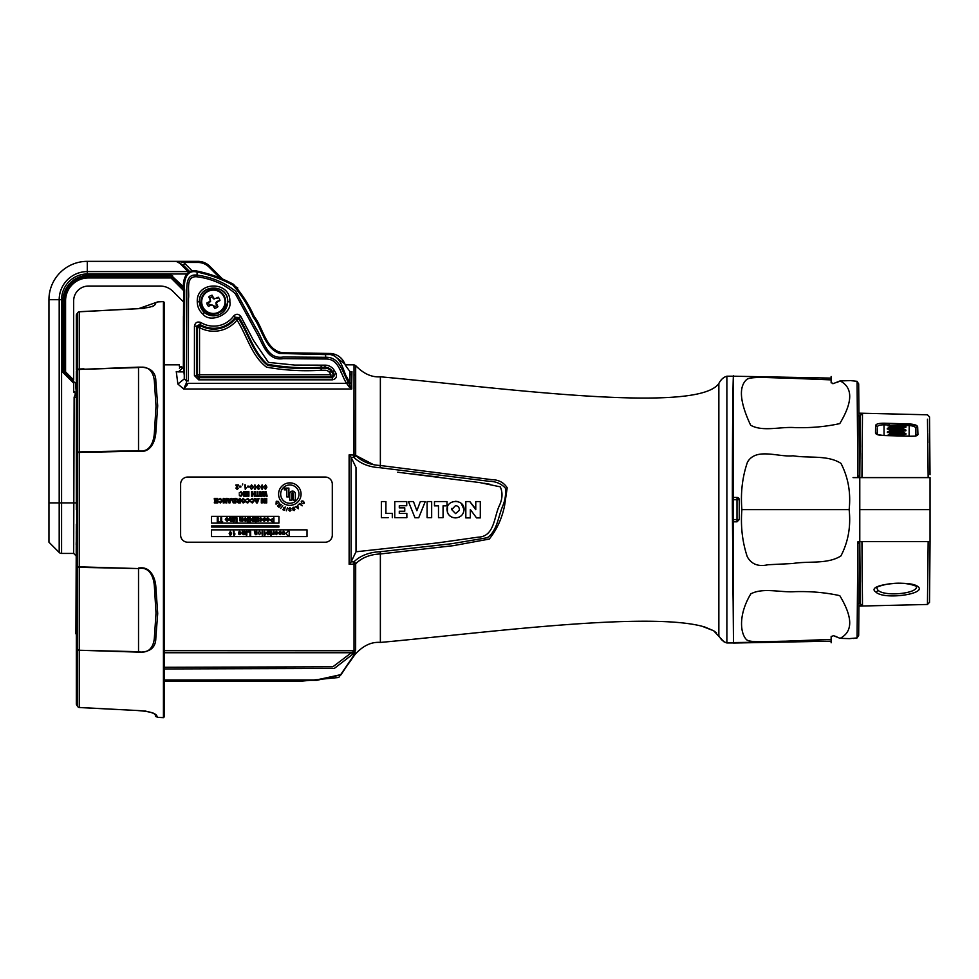 <?xml version="1.0" encoding="UTF-8"?>
<svg xmlns="http://www.w3.org/2000/svg" width="979" height="979" viewBox="0 0 979 979"><rect width="100%" height="100%" fill="white"/><g stroke="black" fill="none" stroke-linecap="round" stroke-linejoin="round"><path stroke-width="1.47" d="M202.959 314.161C199.263 310.869 197.366 306.745 197.268 301.789C196.241 280.789 230.86 280.728 229.857 301.789C232.415 313.818 210.424 323.927 202.959 314.161L204.342 312.546C216.653 318.787 224.448 315.214 227.728 301.789C228.596 283.494 198.517 283.543 199.398 301.789L204.342 312.546M194.429 371.812L194.429 375.569L196.559 375.569L196.583 326.178L199.814 324.367L200.928 322.544A24.622 24.622 40.6 0 0 233.651 316.021C236.233 313.549 238.631 313.721 240.846 316.523L238.974 317.526L238.839 319.068C248.654 334.194 253.096 353.957 267.61 365.326C285.317 368.251 303.16 369.181 321.149 368.116L321.149 367.272C302.976 368.447 285.024 367.431 267.316 364.225C253.549 352.061 248.69 332.811 238.974 317.526L235.376 317.269A26.751 26.751 -139.4 0 1 199.814 324.367L200.56 325.762A2.129 2.105 -30.7 0 0 197.415 327.622L196.583 326.178L194.454 326.166C195.2 322.458 197.366 321.259 200.928 322.544M240.846 316.523L253.451 340.362L268.417 362.401L294.667 365.069L321.149 365.155L321.136 370.246C302.756 371.42 284.546 370.38 266.508 367.149C251.456 355.744 246.989 335.491 236.967 320.072A29.713 29.713 -139.4 0 1 199.545 327.622L200.56 325.762A27.596 27.596 40.6 0 0 235.303 318.738L236.967 320.072L238.839 319.068A2.129 2.105 5.3 0 0 235.303 318.738L235.376 317.269L233.651 316.021M199.52 371.812L199.52 374.737L197.403 374.737A2.129 2.117 -135 0 0 199.52 376.854L198.688 377.698L196.559 375.569L197.403 374.737L197.415 327.622L199.545 327.622L199.52 374.737L330.89 374.737L330.89 376.854A2.129 2.105 120 0 0 332.738 373.672L331.783 372.02L332.505 371.592A8.64 8.64 40.6 0 0 325.028 367.272L321.149 367.272L321.149 365.155L325.028 365.155L325.028 368.116A7.795 7.795 -139.4 0 1 331.783 372.02L332.676 371.885M332.346 377.698L334.5 375.593L334.194 374.504L332.346 377.698L332.346 379.828L198.688 379.828L199.52 376.854L330.89 376.854L332.346 377.698L198.688 377.698M733.516 625.691L733.479 642.958L726.883 642.958C723.248 641.759 720.581 639.311 718.855 635.604L718.855 383.487C720.862 379.558 723.542 377.135 726.883 376.205L726.883 642.958M380.109 551.74L380.366 553.955C370.001 554.408 361.777 557.687 355.683 563.818A2.129 1.187 -134.7 0 0 353.957 561.799C360.456 555.582 369.169 552.229 380.109 551.74L451.686 543.724L487.175 537.74C497.283 531.071 498.176 516.459 502.827 505.8C505.213 499.988 506.057 494.077 505.372 488.105C501.26 483.663 495.863 481.387 489.157 481.289L380.085 467.717C369.144 467.118 360.431 463.679 353.933 457.389L354.019 364.837L355.683 365.632C363.49 373.733 371.726 377.453 380.366 376.805L380.366 465.502L491.544 479.624C498.568 479.722 503.781 482.463 507.195 487.811L504.54 505.923C501.897 518.589 496.806 529.639 489.267 539.074L453.24 545.682L380.366 553.955L380.366 642.432C479.722 633.413 644.488 611.361 702.053 626.242L713.642 630.757L724.154 641.991M209.567 266.031L222.637 279.088L237.787 287.997M251.542 311.738L254.136 316.45C263.51 328.21 265.627 350.286 282.711 352.758L331.183 353.48L344.694 363.821M282.919 352.783L331.22 353.48L330.229 354.52C343.458 357.323 342.613 373.905 349.98 382.74L350.09 371.739L345.416 365.314C342.944 358.436 338.208 354.484 331.183 353.48M350.103 371.665L349.98 373.905M349.98 374.174L349.98 377.735M346.37 376.254L348.414 380.133M183.379 332.37L183.66 289.025C182.241 280.3 186.181 267.916 197.452 271.171C210.02 273.777 222.025 278.146 233.467 284.302C241.923 293.761 248.825 304.469 254.136 316.45L253.182 316.976C247.92 305.056 241.128 294.422 232.794 285.048C221.487 279.015 209.665 274.707 197.317 272.113L197.134 272.089C185.912 269.005 183.587 281.695 184.664 289.906L184.26 378.897L186.585 380.904L184.26 378.897L177.872 384.062L176.269 371.592L180.307 371.592M253.182 316.976C262.042 328.724 264.746 348.218 279.553 353.456L325.481 354.594L325.75 357.311L283.323 357.017C266.41 359.88 263.571 339.554 256.253 328.834L235.817 291.412C224.607 282.49 211.697 277.069 197.109 275.148C184.725 273.337 187.062 288.609 186.756 296.49L186.426 382.85L186.585 380.904L188.347 380.904L188.494 298.619C189.608 291.326 185.092 275.674 196.95 276.788C211.648 278.672 224.411 284.265 235.241 293.565L255.568 331.037C262.519 342.136 266.459 361.386 283.298 358.632L325.615 359.012C339.248 358.583 340.619 374.529 346.59 383.34L349.234 387.011M340.863 371.885L341.475 373.195M325.615 359.012L325.75 357.323C340.043 356.699 342.466 372.803 348.377 382.336L346.59 383.34L187.992 383.34L183.685 388.981L187.319 384.747M348.377 382.336L349.98 385.445A2.129 0.698 -25.5 0 0 348.255 385.75L351.755 388.981L349.98 385.445L349.98 382.74L351.718 383.523L351.755 388.981L183.685 388.981L177.872 384.062L176.269 371.518M183.232 368.361L179.414 366.88L179.39 364.837L179.414 366.88M179.426 368.263C179.402 365.95 179.402 365.95 179.426 368.263C179.402 365.95 179.402 365.95 179.426 368.263M733.516 407.815C733.259 403.727 732.647 434.272 732.635 509.631C732.647 584.989 733.259 615.534 733.516 611.447M837.008 382.446L840.104 380.917L833.472 383.548L831.147 382.667L831.159 378.102L733.516 376.205C733.173 371.041 732.378 410.568 732.353 507.098L733.479 642.958M713.532 630.684L704.39 626.854M716.506 632.875L713.642 630.757M718.855 420.517L718.855 428.545M718.855 454.452L718.855 461.354M718.855 485.094L718.855 509.631M718.855 566.755L718.855 578.356M380.366 376.805C493.722 386.999 696.901 415.072 718.855 383.487M383.193 501.554L385.016 501.554M384.135 517.646L381.357 517.646L381.357 501.554L381.357 517.646L388.235 517.646M392.298 513.388L392.31 517.646L392.298 513.388L385.91 513.388L385.922 502.129M385.91 506.779L385.91 508.407M385.91 511.026L385.91 513.388M461.244 503.414L464.07 509.606C463.52 514.685 460.681 517.463 455.565 517.903L452.739 517.475M455.565 505.592L451.711 509.594L455.565 513.596L459.335 510.328C459.518 507.563 458.258 505.984 455.565 505.592M451.894 508.37L451.711 509.594L455.565 513.596L459.335 510.328M448.639 514.599L448.113 513.828M447.403 512.25L447.489 506.792M455.1 501.309L457.181 501.444M455.565 517.903C450.377 517.548 447.513 514.783 446.987 509.606C446.608 498.874 464.425 498.8 464.07 509.606M421.79 501.554L420.321 501.554L416.87 510.757L413.456 501.554L408.439 501.554L414.961 517.756L418.731 517.756L425.253 501.554L423.05 501.554M421.704 510.316L425.253 501.554L420.321 501.554L416.87 510.757L413.456 501.554L411.241 501.554M409.699 501.554L408.439 501.554L414.961 517.756M418.731 517.756L420.028 514.501M397.829 501.554L394.77 501.554L394.757 517.646L406.86 517.646L406.848 513.449L399.297 513.449L399.297 511.234L404.768 511.234L404.768 507.856L399.297 507.856L399.297 505.739L406.738 505.739L406.75 501.554L394.77 501.554L394.757 517.646L401.243 517.646M402.149 507.856L399.297 507.856L399.297 505.739L402.418 505.739M406.738 505.739L406.75 501.554L403.189 501.554M402.577 511.234L403.666 511.234M480.285 514.562L480.297 517.903L476.553 517.903L470.324 509.521L470.336 517.903L467.986 517.903M476.553 517.903L470.324 509.521L470.336 517.903L465.82 517.903L465.82 501.554L469.798 501.554L475.757 509.643L475.782 501.554L480.297 501.554L480.285 507.355M469.798 501.554L475.757 508.909M467.264 517.903L465.82 517.903L465.82 501.554M480.297 501.554L480.297 517.903M431.666 517.646L427.101 517.646L427.101 501.554L431.666 501.554L431.666 517.646L431.666 501.554M406.86 517.646L406.848 513.449M399.297 513.449L399.297 511.234M404.768 511.234L404.768 507.856M351.131 561.799L356.013 551.777L356.001 467.424L351.094 457.315L351.106 561.848L349.124 564.271L349.111 454.868L354.019 455.076A2.129 0.808 0 0 1 355.683 455.382C361.765 461.562 370.001 464.939 380.366 465.502L380.085 467.717M356.013 551.777L437.576 542.892L478.18 537.153C494.285 536.7 494.028 517.157 499.204 505.947C502.533 499.045 502.888 492.682 500.269 486.844L479.918 482.598L397.658 472.208M434.48 505.849L434.492 501.554L447.011 501.554L446.999 505.849L443.059 505.849L443.071 517.646L438.494 517.646L438.482 505.849L434.48 505.849L434.492 501.554L447.011 501.554L446.999 505.849M385.934 501.554L381.357 501.554M355.683 366.807L355.683 455.382A2.129 1.187 135 0 1 353.933 457.389L351.069 457.266L349.111 454.868L354.019 455.076L354.019 409.895M353.933 457.389L351.094 457.315M351.082 561.897L353.957 561.799L351.082 561.897L349.124 564.271L354.019 564.112L353.957 561.799M345.183 364.837L354.019 364.837L354.019 374.737M355.683 441.443L355.683 375.483A2.129 1.995 0 0 0 354.019 374.786L354.019 388.993M373.244 464.511L355.683 455.382M408.818 473.506L438.457 477.067M483.883 483.222L490.063 484.287M351.106 561.848L351.143 536.137M351.155 508.334L351.143 495.961M349.148 526.274L349.136 536.529M354.679 654.119L340.411 675.033L316.131 679.952L164.129 679.977L316.633 679.94L340.863 674.629L355.059 653.605L355.059 651.206L352.966 654.058L334.328 668.424L164.129 668.951M380.366 642.432C371.482 641.673 363.038 645.675 355.059 654.425L338.734 677.492L301.495 681.164L164.129 681.164M164.129 667.286L332.848 666.797L351.375 652.748L355.059 651.194L355.059 653.605L340.973 674.812L316.817 680.332L171.398 680.393M355.059 653.605L355.059 654.425M164.129 650.668L354.019 650.741A2.08 1.946 16.8 0 0 355.646 650.056L355.059 651.194M353.407 651.341L354.019 650.741M164.129 652.748L351.375 652.748L352.966 654.058M355.683 649.811L354.019 650.668L354.019 564.112A2.129 0.808 180 0 0 355.683 563.818L355.646 650.056M200.157 326.509L197.758 326.509M349.858 371.592L351.95 371.592L350.09 371.739L351.95 371.592L351.718 383.523M325.481 354.594L330.229 354.52M332.738 373.672L334.194 374.504L332.505 371.592L334.353 370.527L336.03 373.44L334.194 374.504L332.738 373.672M321.149 368.116L325.028 368.116M194.454 326.166L194.429 375.569L198.688 379.828M330.89 374.737L329.935 373.085A5.678 5.678 40.6 0 0 325.028 370.246L321.136 370.246M227.617 301.789A14.049 14.049 0 0 1 213.569 315.838A14.049 14.049 0 0 1 199.508 301.789C198.664 283.641 228.486 283.677 227.617 301.789L229.857 301.789M349.98 385.445L351.755 388.981M354.019 564.112L349.124 564.271M183.685 388.981L186.426 382.85M184.505 377.135L183.354 367.345L183.416 316.45L184.517 316.474M183.354 367.345L178.386 371.885L176.269 371.592M164.129 364.837L179.39 364.837M427.101 517.646L427.101 501.554M428.019 501.554L429.842 501.554M429.842 517.646L428.007 517.646M445.421 505.849L443.842 505.849M438.494 517.646L438.482 505.849M436.083 505.849L435.276 505.849M76.338 382.679L75.456 382.899L76.338 392.909M59.193 552.462L59.193 502.888L61.579 502.888L61.579 553.441A3.365 3.365 0 0 1 59.193 552.462L48.95 542.207L48.95 299.696A38.352 38.352 0 0 1 87.302 261.344L198.272 261.344M76.338 397.131L74.123 397.131L75.689 393.888L73.694 391.49L73.694 383.168L62.95 372.436L64.406 372.289L62.95 372.436L62.95 300.798L62.95 372.436L64.443 371.873L64.443 300.798A23.961 23.961 0 0 1 88.404 276.837L88.404 277.963A22.835 22.835 0 0 0 65.569 300.798L65.569 371.873L73.67 379.962L73.67 300.798A14.746 14.746 0 0 1 88.404 286.064L160.201 286.064A17.977 17.977 0 0 1 172.916 291.326L183.489 301.899M74.465 382.348L64.406 372.289L74.465 382.348L73.694 383.168M61.579 553.441L73.67 553.441L74.123 397.131M76.338 634.208L76.338 624.137M76.338 524.23L75.909 633.89M75.909 555.693L73.67 553.441M76.338 395.626L75.114 394.513M73.768 392.126L74.832 391.857M75.383 394.219L76.338 394.586M183.673 288.536L171.949 276.8L172.745 276.005L171.154 275.356L183.722 286.982M197.917 261.344A16.851 16.851 0 0 1 209.836 266.276L209.041 267.071A15.725 15.725 0 0 0 197.917 262.47L197.917 261.344L183.599 261.344L197.917 261.344M197.917 262.47L183.599 262.47L183.599 261.344M189.742 271.648L183.244 265.138L184.835 263.547L183.599 262.47L178.227 261.344L87.302 261.344L178.227 261.344M188.286 272.37L188.029 271.587A2.252 1.297 135.4 0 1 189.62 271.587L183.244 265.138L176.159 261.344M183.624 290.592L171.007 277.963L88.404 277.963M171.007 276.837L88.404 276.47L171.007 276.837L171.007 277.963M64.443 300.798L64.076 371.506M88.404 275.356A25.454 25.454 0 0 0 62.95 300.798L64.076 300.798A24.328 24.328 0 0 1 88.404 276.47L88.404 275.356L171.154 275.356L171.949 276.8M88.404 286.064A14.746 14.746 0 0 0 73.67 300.798M65.569 371.873L65.569 300.798M172.916 291.326A17.977 17.977 0 0 0 160.201 286.064M138.528 568.077C150.509 565.764 155.306 578.026 155.845 586.8L157.705 613.503L155.832 638.014C155.747 647.657 149.983 652.357 138.528 652.124L79.47 650.264L138.528 651.696C150.533 654.192 154.009 644.598 154.413 637.182L156.016 613.038L154.425 587.033C154.033 578.687 150.509 566.192 138.528 568.566L79.47 566.841L79.47 649.836A2.252 1.126 0 0 1 77.745 649.358L77.745 566.865A2.252 1.126 -0 0 0 79.47 567.343L138.528 568.566L138.528 652.124M145.969 711.084L138.528 710.57C162.343 712.32 155.502 718.28 157.705 717.35C155.526 718.28 162.269 712.296 138.528 710.57L134.05 710.338M76.338 369.621L76.338 315.397A2.252 2.252 0 0 1 76.741 314.112L77.745 312.668A2.252 2.252 0 0 1 79.47 311.714L138.528 308.679L157.705 301.899L163.432 301.605L163.432 717.656L157.705 717.35L156.493 715.833M154.388 713.887L153.691 713.41M153.299 713.165L152.308 712.651M77.745 566.865L76.741 566.29A2.252 1.126 -0 0 1 76.338 565.642L76.338 647.841L76.338 565.642A2.252 0.624 -0 0 0 76.741 566.009L77.745 566.572L77.745 452.677L76.741 453.253L76.741 566.009A2.252 1.701 119.5 0 0 76.741 566.29L76.741 648.49L77.745 649.358M76.338 509.631L76.338 453.607A2.252 0.624 0 0 1 76.741 453.253M163.432 301.605L164.129 302.266L164.129 716.995L163.432 717.656M76.338 647.841L76.338 647.841A2.252 1.554 -0 0 0 76.741 648.734L76.741 705.113A2.252 2.252 0 0 1 76.338 703.864A2.252 2.178 -0 0 0 76.741 705.113A2.252 2.252 0 0 1 76.338 703.864L76.338 647.841A2.252 1.126 -0 0 0 76.741 648.49A2.252 1.481 130.8 0 0 76.741 648.734L77.745 649.603A2.252 1.554 0 0 0 79.47 650.264L79.47 707.474L138.528 710.57L79.47 707.536A2.252 2.252 0 0 1 77.745 706.581L76.741 705.149L77.745 706.544A2.252 2.178 -0 0 0 79.47 707.474L116.097 709.396M76.741 452.971L77.745 452.396L77.745 369.903L76.741 370.772L76.741 452.971A2.252 1.126 0 0 0 76.338 453.607L76.338 371.42A2.252 1.126 0 0 1 76.741 370.772L77.745 369.903A2.252 1.481 49.2 0 1 77.745 369.658L77.745 312.705L76.741 314.149A2.252 2.178 0 0 0 76.338 315.397A2.252 2.252 0 0 1 76.741 314.112L77.745 312.705L76.741 314.112L76.741 370.527L77.745 369.658L76.741 370.527A2.252 1.481 49.2 0 0 76.741 370.613M77.745 312.668A2.252 2.252 0 0 1 79.47 311.714L138.528 308.618C161.4 306.892 153.446 302.168 156.016 302.817C153.446 302.168 161.413 306.88 138.528 308.618L142.677 308.446M143.375 308.397L144.39 308.324M152.308 306.611L153.299 306.084M153.691 305.852L154.388 305.362M138.528 710.632C161.4 712.369 153.446 717.093 156.016 716.432C153.446 717.093 161.413 712.382 138.528 710.632M77.745 566.572A2.252 0.636 -0 0 0 79.47 566.841L79.47 451.919L138.528 450.695C150.533 453.032 154.009 440.648 154.413 432.253L156.016 406.224L154.425 382.104C154.033 374.724 150.509 365.032 138.528 367.553L79.47 369.426L138.528 367.137C150.02 366.929 155.796 371.653 155.845 381.296L157.705 405.783L155.832 432.51C155.269 441.37 150.472 453.461 138.528 451.184L79.47 452.408A2.252 0.636 0 0 0 77.745 452.677M77.745 452.396A2.252 1.126 0 0 1 79.47 451.919L79.47 369.426A2.252 1.126 -0 0 0 77.745 369.903M77.745 369.658A2.252 1.554 0 0 1 79.47 368.997L83.961 368.85M77.745 312.705A2.252 2.178 0 0 1 79.47 311.775L79.47 368.997M76.338 371.42A2.252 1.554 -0 0 1 76.741 370.527L76.803 370.723M930.05 539.405L930.05 477.605L930.05 541.644L930.05 539.405L930.05 541.644L859.782 541.644L860.308 602.917L859.782 542.378M858.681 383.988L857.066 381.32L850.8 380.635M859.501 477.605L859.476 475.378L859.501 477.605M858.681 383.89L859.476 475.378L857.898 477.471L857.066 381.32M741.886 509.631C740.491 492.804 742.363 476.957 747.479 462.1C756.265 447.183 778.329 457.462 793.088 455.773C808.789 458.466 827.598 454.709 840.985 463.397C848.242 477.483 850.959 492.89 849.136 509.631C850.971 526.396 848.242 541.828 840.924 555.937C827.377 564.504 808.544 560.845 792.77 563.512L767.952 564.748C758.37 566.939 751.48 564.271 747.283 556.757C742.327 541.889 740.528 526.176 741.886 509.631L849.136 509.631M860.1 416.161L859.782 477.605L860.308 416.344A2.129 2.129 0.5 0 1 862.487 414.227L861.936 477.605L859.782 477.605L930.05 477.605L928.165 477.605L927.48 419.22M861.728 477.605L857.898 477.471M857.898 541.791L859.476 543.871L858.681 635.371L857.066 637.941L857.898 541.791L861.728 541.644M840.104 638.345C853.027 631.663 852.917 617.443 839.786 595.66C825.725 592.552 810.869 591.218 795.205 591.646C780.728 592.76 763.241 587.302 750.807 593.861C737.946 615.301 740.467 633.682 746.475 639.605C749.902 643.215 771.856 641.233 785.403 641.208L831.147 639.373L831.159 641.159L831.147 636.595L833.472 635.701L840.104 638.345L849.405 638.626L857.066 637.941L858.681 635.371M859.476 543.871L859.501 541.644L859.476 543.871M857.066 637.941L853.627 638.479M836.849 636.754L833.472 635.701M733.516 521.819L733.516 497.442L737.003 497.442L733.516 497.442L733.516 521.819L737.003 521.819L737.003 519.568L739.243 519.568L737.003 521.819L733.516 521.819L733.516 642.567L831.159 641.159L733.516 643.044M739.243 519.568L739.243 499.682A2.252 2.252 0 0 0 737.003 497.442L739.243 499.682L737.003 499.682L737.003 497.442M917.556 541.644L924.029 541.644M930.05 541.375L928.165 541.644L930.05 541.644L928.165 541.644L930.05 541.644L929.524 602.293M840.104 380.917L849.405 380.635L840.104 380.917C853.027 387.574 852.917 401.806 839.774 423.601C825.786 426.697 810.893 428.031 795.119 427.615C780.63 426.44 762.874 432.106 750.636 425.216C739.891 402.222 738.545 387.011 746.573 379.595C750.257 376.034 772.101 378.053 785.574 378.053L831.147 379.889L831.147 382.667M832.615 383.621L833.472 383.548M733.516 617.884L733.516 376.217L831.159 378.102M916.173 586.201C907.949 583.007 898.22 582.358 886.974 584.23C874.076 587.082 877.869 587.706 876.694 587.828L877.784 589.958C883.511 597.019 918.461 593.678 916.43 586.384L916.173 586.201A2.129 1.97 -54.3 0 0 917.764 586.482C928.104 593.788 883.902 600.396 875.777 591.977C864.738 584.5 909.564 579.788 917.764 586.482M861.936 541.644L862.487 605.034L859.782 606.074L927.443 604.471L928.165 541.644L859.782 541.644L861.263 541.644L859.782 541.644L859.782 509.631L930.05 509.631M927.443 604.471L929.524 602.354M930.026 544.532L930.05 541.644M927.48 600.041L927.456 603.945M862.462 600.543L862.413 594.241M862.218 582.236L862.034 556.549M858.253 603.443L860.308 602.917A2.129 2.129 179.5 0 0 862.487 605.034M859.782 605.536L858.95 605.157M875.985 541.644L870.111 541.644M868.679 541.644L861.263 541.644L868.679 541.644M872.925 541.644L875.875 541.644M889.421 428.007C896.042 427.444 910.886 426.893 904.327 426.318L905.734 426.575L903.446 425.302L891.184 426.758L887.415 428.337L889.421 428.007M905.783 427.199L905.734 426.575M901.488 425.828L904.327 426.318L896.483 426.318L904.657 426.917M903.715 426.82C911.657 427.407 896.483 427.982 889.421 428.569L887.353 428.961L887.415 428.337M889.421 428.569C881.479 429.157 896.654 429.744 903.715 430.332C911.657 430.919 896.483 431.494 889.421 432.082L887.353 432.473L889.421 431.519C896.483 430.944 911.657 430.356 903.715 429.769L888.479 428.667M905.783 430.711L903.715 429.769M903.715 430.332L904.657 430.43M887.353 435.459L889.421 435.031C896.483 434.443 911.657 433.868 903.715 433.281L888.479 432.18M905.783 434.223L903.715 433.281M889.421 435.594C896.483 435.006 911.657 434.419 903.715 433.844L904.657 433.942M887.353 432.473L893.166 433.134M896.483 426.318C888.32 426.061 886.179 425.792 890.058 425.51L887.916 425.755L889.997 423.687L903.152 423.687L904.094 424.629M890.058 425.51C896.14 425.155 909.222 424.788 902.21 424.384M897.18 425.167L899.774 425.547M901.488 424.947L902.993 425.167M903.311 424.813L889.63 426.697L893.154 427.725M897.009 428.056L903.482 428.949L891.184 430.27L887.415 431.849M899.982 427.86L903.482 428.508L889.63 430.209L893.154 431.237M897.009 431.568L903.482 432.461L891.184 433.783L887.415 435.361M899.982 431.372L903.482 432.02L889.63 433.721L893.154 434.749M897.009 435.08L903.446 435.839M889.63 426.697L896.14 427.542M889.63 430.209L896.14 431.054M889.63 433.721L896.14 434.566M899.982 434.884L903.519 435.484L902.21 435.826M915.414 425.522L902.809 425.192M858.95 414.129L859.782 413.187L927.443 414.79L929.524 416.907L930.026 474.717M927.492 420.297L927.688 431.996M927.737 433.293L927.945 442.875M930.05 477.605L853.039 477.605M859.782 413.725L862.487 414.227M861.263 477.605L859.782 477.605L860.308 416.344L858.289 415.818M862.058 458.772L862.095 453.277M862.132 447.183L862.352 429.243M862.377 427.774L862.426 422.598M877.245 428.594L877.294 434.652L884.049 435.533C878.787 435.386 875.936 434.566 875.495 433.061A1.689 1.615 -0.5 0 1 877.245 434.26M888.724 424.947L883.951 424.825C879.742 424.825 877.502 425.596 877.233 427.15A1.689 1.603 -0.5 0 0 875.581 425.559C875.972 423.993 878.775 423.222 883.988 423.209L900.435 423.687M915.903 435.631A1.689 1.591 0.5 0 1 917.947 434.554C917.482 435.961 914.557 436.524 909.173 436.242L915.842 436.083L915.903 428.802M903.238 423.772L909.234 423.956C914.447 424.262 917.25 425.229 917.666 426.844A1.689 1.603 0.5 0 0 915.903 428.435C915.634 426.832 913.395 425.877 909.185 425.559L897.437 425.204M917.666 426.844L917.947 434.554M909.173 436.242L884.049 435.533L883.988 423.209M875.495 433.061L875.581 425.559M181.715 366.525L179.414 366.525M202.971 307.112A11.675 11.675 0 0 0 218.684 312.179A11.675 11.675 0 0 0 223.75 296.466A11.675 11.675 0 0 0 208.05 291.399A11.675 11.675 0 0 0 202.971 307.112M219.945 300.516L217.032 301.373L217.436 301.875A19.078 1.664 -27.1 0 0 219.945 300.516A6.694 6.694 0 0 0 218.244 297.2A19.078 1.664 152.9 0 0 215.674 298.436L215.527 298.485A19.029 1.664 175.4 0 0 214.572 298.546L214.279 298.46A19.029 1.664 -139.6 0 0 213.544 297.836L213.043 298.24L214.071 299.121L214.279 298.46M217.436 301.875L216.91 301.459L216.041 302.499L216.702 302.707A19.029 1.664 -49.6 0 0 217.314 301.973M216.702 302.707L215.943 302.78L216.053 304.126L216.677 303.955A19.029 1.664 -94.6 0 0 216.604 302.988M216.677 303.955L216.714 304.102A19.078 1.664 -117.1 0 1 217.95 306.672A6.694 6.694 0 0 1 214.646 308.361A19.078 1.664 62.9 0 1 213.287 305.852L213.189 305.742A19.029 1.664 40.4 0 1 212.443 305.118L212.162 305.032A19.029 1.664 -4.6 0 1 211.207 305.093L210.877 304.518L208.49 306.378A19.078 1.664 -27.1 0 0 211.06 305.142M209.677 305.13A4.981 4.981 0 0 1 208.503 302.829L206.789 303.062A6.694 6.694 0 0 0 208.49 306.378M210.02 298.105L208.772 296.906A19.078 1.664 62.9 0 0 210.02 299.476L210.02 298.105A4.981 4.981 0 0 1 212.333 296.918L212.088 295.217A6.694 6.694 0 0 0 208.772 296.906M224.313 296.184A12.299 12.299 0 0 0 207.756 290.836A12.299 12.299 0 0 0 202.42 307.394A12.299 12.299 0 0 0 218.978 312.742A12.299 12.299 0 0 0 224.313 296.184M210.032 300.871L210.693 301.079L209.812 302.119L209.42 301.605A19.029 1.664 130.4 0 1 210.032 300.871L210.13 300.59A19.029 1.664 85.4 0 1 210.057 299.623L210.02 299.476M213.287 305.852L213.789 305.46L214.646 308.361M214.401 306.66A4.981 4.981 0 0 0 216.714 305.472L217.95 306.672M209.42 301.605L209.298 301.703A19.078 1.664 152.9 0 0 206.789 303.062M213.544 297.836L213.446 297.726A19.078 1.664 -117.1 0 0 212.088 295.217M206.997 303.037L207.964 302.425M216.029 298.265L217.228 297.689M217.35 298.203L218.611 297.628M216.885 304.457L216.934 305.399M294.03 510.096L292.415 508.529L293.247 507.22L294.655 508.064L292.954 508.382L294.912 509.472L294.153 510.659L292.856 509.924L294.398 509.655M289.919 507.648L291.069 508.823L289.356 508.701L290.971 510.23L289.943 511.197L288.878 510.157L290.433 510.279L288.793 508.701L289.919 507.648M211.525 525.919L211.525 527.045L278.929 527.045L278.929 525.919L211.525 525.919M275.956 532.552L275.246 532.429L276.494 531.254L277.791 532.955L276.494 534.681L275.307 533.677L276.494 534.032L277.081 533.017L276.482 531.903L275.956 532.552M271.318 531.316L271.318 534.62L270.608 534.62L270.608 531.316L271.318 531.316M229.159 533.555L230.371 531.254L231.582 533.567L230.371 535.856L229.159 533.555L230.371 531.254L231.582 533.567L230.371 535.856M307.014 529.847L211.525 529.847L211.525 536.59L307.014 536.59L307.014 529.847M284.253 532.723L283.665 531.903L282.49 532.258L283.653 531.254L284.962 532.943L284.571 534.265L282.809 534.253L282.429 532.723L284.253 532.723M264.563 535.794L264.538 531.254L265.615 533.971L264.563 535.794M262.152 535.917L262.861 535.085L262.152 535.917M262.152 534.62L262.152 531.316L262.861 531.316L262.861 534.62L262.152 534.62L262.152 531.316L262.861 531.316L262.861 534.62L262.152 534.62M258.089 532.98L259.472 531.254L260.867 533.017L259.472 534.681L258.089 532.98M233.92 535.856L233.345 531.316L234.042 531.316L234.042 534.62L234.997 533.971L233.92 535.856M240.283 532.723L239.684 531.903L238.509 532.258L239.684 531.254L240.993 532.943L240.601 534.265L238.827 534.253L238.448 532.723L240.283 532.723M248.03 532.074L248.03 531.316L250.685 531.316L250.685 535.856L249.975 535.856L249.975 532.074L248.03 532.074M246.157 535.917L246.867 535.085L246.157 535.917M246.157 534.62L246.157 531.316L246.867 531.316L246.867 534.62L246.157 534.62M243.171 534.681L242.278 531.316L242.976 531.316L243.416 534.032L243.979 531.316L244.689 531.316L244.689 534.62L243.171 534.681L242.278 533.359L242.278 531.316L242.976 531.316M255.274 534.681L254.381 531.316L255.091 531.316L255.519 534.032L256.094 531.316L256.804 531.316L256.804 534.62L255.274 534.681M268.442 530.067L269.152 530.067L269.152 534.62L267.646 534.681L266.496 532.992L269.152 530.067L269.152 534.62L268.503 534.62M270.608 535.917L271.318 535.085L270.608 535.917M272.86 533.91L273.312 531.316L274.022 531.316L274.022 534.62L272.309 534.51L272.86 533.91M279.97 533.396L278.954 532.356L280.165 531.254L281.438 532.295L279.664 532.258L281.377 533.677L280.227 534.681L279.015 533.775L280.728 533.763L278.954 532.356L280.165 531.254L281.438 532.295L280.728 532.429M287.789 531.316L289.197 531.316L289.197 535.856L287.826 535.856L286.076 533.543L287.789 531.316M258.529 484.85L259.716 486.098L258.542 485.56L258.064 486.33L258.835 486.967L258.126 488.288L259.716 488.276L258.554 489.463L257.416 488.325L257.306 486.306L258.529 484.85M263.314 487.163L262.103 489.463L260.891 487.15L262.103 484.85L263.314 487.163M262.103 488.754L262.103 485.56L262.103 488.754M243.661 491.654L247.087 491.654L247.087 496.194L243.71 496.194L243.71 495.435L246.218 495.435L246.218 494.456L243.893 494.456L243.893 493.697L246.218 493.697L246.218 492.413L243.661 492.413L243.661 491.654M257.061 491.654L257.93 491.654L257.93 495.435L259.264 495.435L259.264 496.194L255.715 496.194L255.715 495.435L257.061 495.435L257.061 491.654M262.323 491.654L263.4 491.654L264.195 495.056L265.003 491.654L266.043 491.654L267.132 496.194L266.239 496.194L265.529 493.073L264.783 496.194L263.596 496.194L262.849 493.024L262.152 496.194L261.246 496.194L262.323 491.654M239.402 498.397L240.283 498.397L240.283 502.937L238.374 502.937L236.612 501.676L237.75 500.428L236.257 498.397L239.206 500.318L239.402 498.397M239.402 502.178L239.402 501.077L237.481 501.64L239.402 502.178L239.402 501.077L237.481 501.64L237.97 502.166M247.858 499.155L245.925 499.792L247.822 498.397L249.89 500.661L247.785 502.998L246.451 502.496L245.986 501.652L247.846 502.239L249.021 500.722L247.858 499.155L249.021 500.722L247.846 502.239M187.699 542.207L325.212 542.207A7.073 7.073 0 0 0 332.297 535.134L332.297 484.128A7.073 7.073 0 0 0 325.212 477.054L187.699 477.054A7.073 7.073 0 0 0 180.625 484.128L180.625 535.134A7.073 7.073 0 0 0 187.699 542.207M220.862 522.517L220.862 517.83L221.695 517.83L221.695 521.734L222.661 521.734L220.862 522.517M248.103 522.688L247.565 522.113L248.642 522.125M278.929 516.374L211.525 516.374L211.525 523.116L278.929 523.116L278.929 516.374M270.192 520.106L273.912 517.83L273.912 522.517L270.192 520.106L273.912 517.83L273.912 522.517L272.86 522.517M245.264 518.552L244.322 519.543L245.252 520.534L246.182 519.543L245.264 518.552M243.49 519.543L245.276 517.769L247.026 519.543L246.451 520.852L245.276 521.317L243.49 519.543L245.276 517.769L247.026 519.543L245.276 521.317M234.238 517.83L234.238 521.256L233.406 521.256L233.406 517.83L234.238 517.83M234.789 517.83L236.942 517.83L236.942 522.517L236.098 522.517L236.098 518.674L234.789 518.674L234.789 517.83M233.822 521.55L233.822 522.688L233.822 521.55M231.778 517.83L232.623 517.83L232.623 521.256L230.75 521.317L229.563 520.069L229.563 517.83L230.408 517.83L231.007 520.534L231.778 517.83L232.623 517.83L232.623 521.256L231.778 521.256M241.923 517.83L242.768 517.83L242.768 521.256L240.014 520.963L239.708 517.83L240.54 517.83L241.152 520.534L241.923 517.83M255.433 517.83L256.265 517.83L256.265 521.256L255.433 521.256L255.433 517.83M255.849 521.55L255.849 522.688L255.849 521.55M265.456 520.351L264.342 521.317L263.229 520.718L264.611 520.326L263.167 518.809L264.391 517.769L265.566 518.344L264.012 518.809L265.456 520.351M259.863 518.907L259.215 518.466L260.708 517.769L262.568 519.531L260.683 521.317L259.154 520.559L261.736 519.519L259.215 518.466L260.708 517.769L262.568 519.531L260.683 521.317L259.154 520.559L259.839 520.167M257.587 519.213L257.587 517.83L258.432 517.83L258.432 521.256L256.633 521.232L257.587 517.83L258.432 517.83L258.432 521.256L257.71 521.256M266.998 518.846L266.288 518.515L267.805 517.769L269.592 519.519L267.842 521.317L266.055 519.335L268.748 519.335L266.288 518.515L267.805 517.769L269.592 519.519L267.842 521.317L266.055 519.335M253.806 516.569L254.65 516.569L254.65 521.256L252.717 521.317L251.101 519.531L252.741 517.769L253.806 518.221L253.806 516.569L254.65 516.569L254.65 521.256L253.806 521.256M250.746 521.256L250.33 522.627L248.947 521.256L249.486 517.83L250.33 517.83L250.746 521.256M247.687 517.83L248.531 517.83L248.531 521.256L247.687 521.256L247.687 517.83L248.531 517.83L248.531 521.256L247.687 521.256L247.687 517.83M227.091 521.317L225.305 519.494L227.997 519.335L225.537 518.515L227.055 517.769L228.841 519.519L227.091 521.317M218.097 521.734L219.063 521.734L218.562 522.517L217.265 522.517L217.265 517.83L218.097 517.83L218.097 521.734M298.424 504.723L299.855 503.365L302.181 505.825L299.843 504.173L298.424 504.723M303.735 502.949L303.123 501.737L301.752 501.689L301.556 502.949L301.251 501.383L302.083 500.856L304.347 502.288L304.212 503.292L302.768 503.695L303.735 502.949L303.123 501.737M303.392 501.224L304.212 503.292M298.436 508.786L295.266 506.657L297.371 506.363L297.714 505.274L298.436 508.786M254.919 484.85L256.131 487.163L254.919 489.463L253.708 487.15L254.919 484.85M265.639 488.754L266.19 487.481L265.542 487.86L264.477 486.379L265.639 484.85L266.9 487.126L265.566 489.463L264.538 488.337L265.639 488.754L266.19 487.481M241.03 500.661L243.184 498.335L245.35 500.636L245.142 501.799L243.196 502.998L241.03 500.661M256.033 499.449L259.092 498.397L257.379 502.937L256.449 502.937L254.724 498.397L257.783 499.449M253.561 500.722L252.398 499.155L250.477 499.792L252.362 498.397L254.43 500.661L252.325 502.998L250.526 501.652L252.386 502.239L253.561 500.722M237.75 500.428L236.808 499.29M237.921 499.425L239.402 500.318M228.596 499.449L231.656 498.397L229.943 502.937L229.013 502.937L227.287 498.397L230.334 499.449M221.572 500.722L220.41 499.155L218.488 499.792L220.373 498.397L222.453 500.661L220.348 502.998L218.55 501.652L220.41 502.239L221.572 500.722M216.861 502.178L216.861 501.187L214.523 501.187L214.523 500.428L216.861 500.428L216.861 499.155L214.291 499.155L214.291 498.397L217.73 498.397L217.73 502.937L214.352 502.937L214.352 502.178L216.861 502.178L216.861 501.187M263.4 491.654L264.195 495.056M259.912 496.194L259.912 491.654L260.781 491.654L260.781 496.194L259.912 496.194M254.259 493.636L254.259 491.654L255.127 491.654L255.127 496.194L254.259 496.194L254.259 494.395L252.398 494.395L252.398 496.194L251.517 496.194L251.517 491.654L252.398 491.654L252.398 493.636L254.259 493.636M246.218 495.435L246.218 494.456M246.218 493.697L246.218 492.413M241.03 495.496L242.205 493.979L241.042 492.413L239.109 493.049L241.005 491.654L243.073 493.918L240.969 496.255L239.635 495.753L239.17 494.921L241.03 495.496L242.205 493.979L241.042 492.413M258.542 485.56L258.529 487.04M258.297 487.885L258.566 488.754M257.954 487.395L257.306 486.306M250.122 487.187L251.53 484.85L252.606 485.976L251.468 485.56L250.832 486.832L251.542 486.453L252.668 487.921L251.444 489.463L250.122 487.187M245.301 489.463L244.726 484.911L245.423 484.911L245.423 488.215L246.378 487.566L245.301 489.463M242.486 484.911L242.768 483.907L242.486 484.911M239.488 487.04L239.488 486.147L240.846 486.147L240.846 487.04L239.488 487.04M236.82 486.441L237.407 485.682L235.963 485.682L235.963 484.911L238.497 484.911L236.673 488.154L238.435 488.215L237.175 489.463L235.963 488.191L236.82 486.441M278.354 501.432L278.929 502.325L276.041 504.173L276.249 501.248L278.354 501.432M279.309 503.732L281.279 504.748L278.966 507.281L277.424 505.874L278.942 506.473L279.443 505.91L278.403 504.956L279.835 505.482L280.471 504.797L279.309 503.732M280.569 508.468L282.833 505.849L280.569 508.468M284.191 509.594L283.58 507.881L284.681 508.297L285.183 506.926L284.522 510.328L282.723 509.655L284.473 508.835M286.37 510.83L287.557 507.587L286.37 510.83M291.803 493.379L291.803 500.147L289.723 500.147L289.723 493.905A2.815 2.815 0 0 1 292.537 491.091A2.815 2.815 0 0 1 295.34 493.905L295.34 500.147L293.259 500.147L293.259 493.379A0.734 0.734 0 0 0 292.537 492.657A0.734 0.734 0 0 0 291.803 493.379A0.734 0.734 0 0 1 292.537 492.657A0.734 0.734 0 0 1 293.259 493.379M284.314 489.843L284.314 488.08L288.891 488.08L288.891 496.916L286.81 496.916L286.81 489.843L284.314 489.843M256.975 521.317L256.89 520.51M229.465 501.835L230.065 500.196L228.878 500.196L229.465 501.835M233.638 502.141L234.862 502.178L234.862 499.155L233.565 499.192L232.818 500.661L233.638 502.141L234.862 502.178L234.862 499.155L233.565 499.192L232.818 500.661L233.638 502.141M241.911 500.685L243.184 502.239L244.469 500.673L243.184 499.094L241.911 500.685M281.083 532.968L280.227 534.681L279.015 533.775L279.664 533.616M230.75 521.317L229.563 520.069L229.563 517.83L230.408 517.83M239.219 532.38L238.509 532.258L239.684 531.254L240.993 532.943L239.745 534.681L238.448 532.723M243.979 531.316L244.689 531.316L244.689 534.62L244.04 534.62M247.663 486.147L249.021 486.147L249.021 487.04L247.663 487.04L247.663 486.147M266.129 486.416L265.627 485.56L265.187 486.343L265.664 487.15L266.129 486.416M248.03 491.654L248.899 491.654L248.899 496.194L248.03 496.194L248.03 491.654M267.646 534.681L266.496 532.992L267.634 531.254M257.501 500.196L256.314 500.196L256.914 501.835L257.501 500.196M264.049 498.397L264.917 498.397L264.917 502.937L264.012 502.937L262.176 499.951L262.176 502.937L261.307 502.937L261.307 498.397L262.25 498.397L264.049 501.334L264.049 498.397M265.847 498.397L266.729 498.397L266.729 502.937L265.847 502.937L265.847 498.397M280.679 494.114A9.154 9.154 0 0 0 289.833 503.267A9.154 9.154 0 0 0 298.987 494.114A9.154 9.154 0 0 0 289.833 484.96A9.154 9.154 0 0 0 280.679 494.114M278.599 494.114A11.234 11.234 0 0 0 289.833 505.348A11.234 11.234 0 0 0 301.067 494.114A11.234 11.234 0 0 0 289.833 482.88A11.234 11.234 0 0 0 278.599 494.114M216.861 500.428L216.861 499.155M271.477 521.293L273.068 521.672L273.068 518.674L271.036 520.118L271.477 521.293M235.731 498.397L235.731 502.937L233.21 502.851L232.084 499.657L233.21 498.495L235.731 498.397M240.112 533.824L239.157 533.261L240.112 533.824M252.9 518.552L251.946 519.543L252.9 520.534L253.867 519.555L252.9 518.552M267.206 533.004L267.818 534.032L268.454 533.053L267.805 531.964L267.206 533.004M230.371 531.964L230.371 535.146L230.371 531.964M252.717 521.317L251.101 519.531L252.741 517.769M268.687 519.996L266.888 519.996L268.687 519.996M225.941 498.397L226.822 498.397L226.822 502.937L225.904 502.937L224.081 499.951L224.081 502.937L223.212 502.937L223.212 498.397L224.154 498.397L225.941 501.334L225.941 498.397M197.268 301.789L199.508 301.789M354.019 650.668A2.129 2.08 180 0 0 355.683 649.897M349.98 373.954A2.129 1.995 -179.8 0 0 351.718 374.786M197.317 272.113L197.452 271.171M196.95 276.788L197.134 272.089M325.028 365.155A10.769 10.769 -139.4 0 1 334.353 370.527M336.03 373.44C337.168 376.939 335.944 379.069 332.346 379.828M199.52 374.737L199.52 376.854M48.95 502.888L59.193 502.888L59.193 299.696L61.579 299.696L61.579 502.888L61.579 299.696A25.723 25.723 0 0 1 87.302 273.973L87.302 271.587L188.029 271.587L178.557 262.005M48.95 299.696L59.193 299.696A28.11 28.11 0 0 1 87.302 271.587L87.302 261.344M76.191 544.728L76.215 542.635M76.289 533.739L76.301 530.997M61.579 502.888L76.338 502.888M220.018 278.06L209.041 267.071M184.835 263.547L192.312 271.024M189.62 271.587L190.403 272.382M186.426 273.973L87.302 273.973M138.528 308.679L79.47 311.775M77.745 706.544L77.745 649.603M138.528 451.184L138.528 367.137M859.782 477.605L859.782 509.631M733.516 519.568L737.003 519.568L737.003 499.682L733.516 499.682M877.784 589.958A2.129 1.934 131.7 0 1 875.777 591.977M909.099 436.132L909.234 423.956M733.516 376.205L726.883 376.205M329.017 371.885L331.697 371.885M178.386 371.885L183.942 371.885M157.705 301.899L156.016 302.817M157.705 717.35L156.016 716.432M831.195 636.362L831.147 642.775M831.195 382.887L831.147 376.487M858.938 606.062L860.443 606.062M905.734 433.599L903.446 432.326M905.734 430.087L903.446 428.814M858.938 413.199L860.443 413.199M909.185 436.132L884.049 435.435"/></g></svg>
